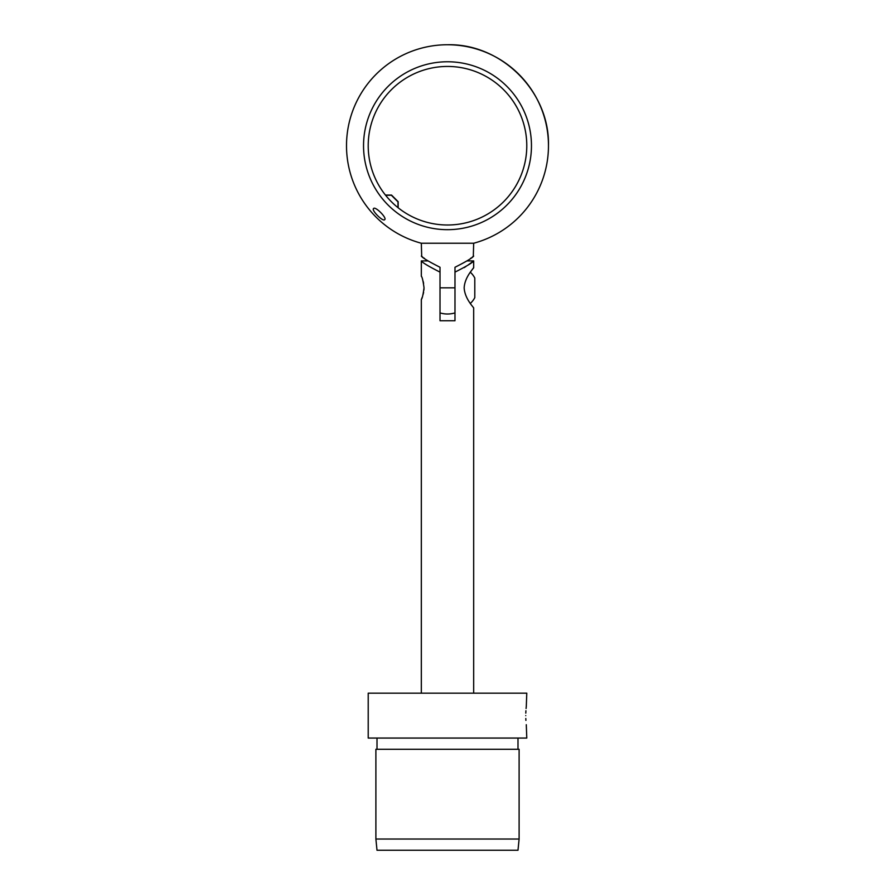 <?xml version="1.0" encoding="UTF-8"?>
<svg xmlns="http://www.w3.org/2000/svg" width="895" height="895" viewBox="0 0 895 895"><rect width="100%" height="100%" fill="white"/><g stroke="black" fill="none" stroke-linecap="round" stroke-linejoin="round"><path stroke-width="1.34" d="M525.757 715.62C526.875 732.02 526.875 732.02 525.757 715.62C526.875 699.219 526.875 699.219 525.757 715.62M526.294 706.423L526.786 693.178L368.214 693.178L368.214 738.062L526.786 738.062L526.282 724.693M525.902 720.385L525.812 718.506M519.111 839.029L519.111 749.283L375.889 749.283L375.889 839.029L519.111 839.029L517.992 850.25L377.008 850.25L375.889 839.029M525.79 713.136L525.913 710.731M526.081 708.527L526.26 706.692M373.584 208.535C371.067 210.112 383.105 222.15 384.693 219.644C387.255 218.033 375.195 205.973 373.584 208.535M440.016 312.914A26.179 26.179 0 0 0 454.984 312.914M473.31 256.328L473.679 243.239L421.321 243.239L421.69 256.328M424.51 258.454L423.827 257.95M422.776 257.167L421.847 256.451M454.984 272.125L454.984 320.746L440.016 320.746L440.016 267.269C428.593 261.485 422.362 257.749 421.321 256.048C422.306 257.715 428.548 261.463 440.016 267.269L440.016 287.832L454.984 287.832L454.984 267.269C466.407 261.485 472.638 257.749 473.679 256.048C472.694 257.715 466.452 261.463 454.984 267.269L454.984 272.125C466.429 266.341 472.672 262.593 473.679 260.904L473.679 267.639C474.126 267.885 464.773 276.589 464.158 287.832C464.773 299.098 474.126 307.791 473.679 308.025L473.679 693.178M526.786 145.717A79.286 79.286 0 0 0 447.5 66.443A79.286 79.286 0 0 0 368.214 145.717A79.286 79.286 0 0 0 447.5 225.003A79.286 79.286 0 0 0 526.786 145.717M531.462 145.717A83.962 83.962 0 0 1 447.5 229.679A83.962 83.962 0 0 1 363.538 145.717A83.962 83.962 0 0 1 447.5 61.766A83.962 83.962 0 0 1 531.462 145.717M447.5 44.75C501.457 43.363 549.866 91.771 548.467 145.717A100.967 100.967 0 0 0 447.5 44.75A100.967 100.967 0 0 0 421.321 243.239M470.49 258.454L471.173 257.95M472.224 257.167L473.164 256.451M421.321 693.178L421.321 299.422C422.183 298.74 423.089 294.869 424.029 287.832L423.917 290.081M423.603 292.341L423.156 294.287M422.116 297.509L421.713 298.505M440.016 272.125C428.56 266.33 422.328 262.593 421.321 260.904L421.321 276.242C422.183 276.913 423.089 280.773 424.029 287.832M464.158 267.639L465.971 266.475M468.141 265.009L473.679 260.904L467.033 260.904M470.322 303.439A21.122 21.122 0 0 0 474.797 297.655L474.797 278.021A21.122 21.122 0 0 0 470.322 272.225L472.403 269.317M472.415 269.305L473.679 267.639M423.156 281.377L423.603 283.368M397.984 207.64L397.984 201.856L391.372 195.244L385.588 195.244M398.152 207.774L398.152 201.677L391.54 195.076L385.454 195.076M377.008 738.062L377.008 749.283M517.992 738.062L517.992 749.283M473.679 243.239A100.967 100.967 0 0 0 548.467 145.717M427.967 260.904L421.321 260.904"/></g></svg>
